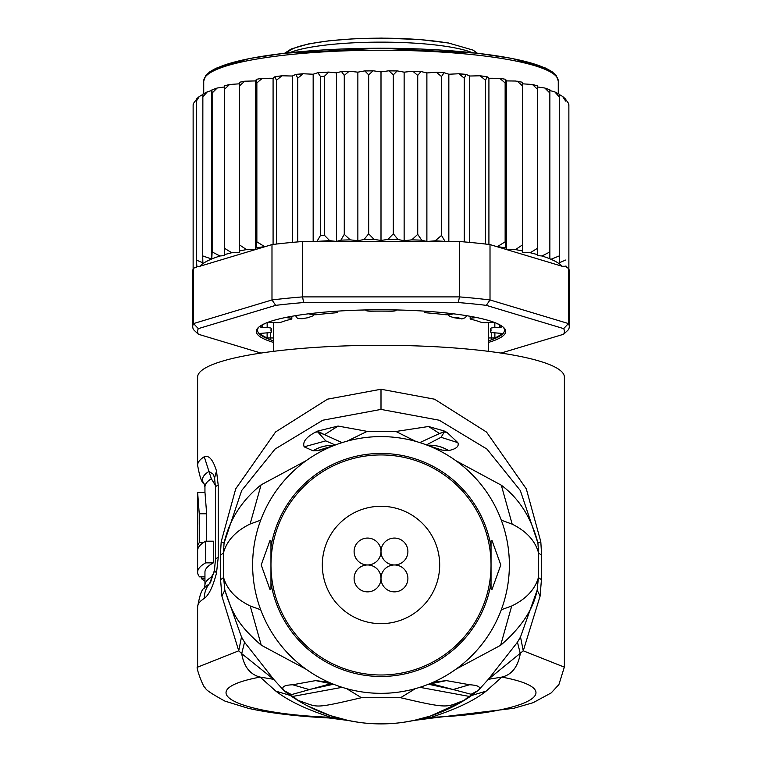 <?xml version="1.0" encoding="UTF-8"?>
<svg xmlns="http://www.w3.org/2000/svg" width="762" height="762" viewBox="0 0 762 762"><rect width="100%" height="100%" fill="white"/><g stroke="black" fill="none" stroke-linecap="round" stroke-linejoin="round"><path stroke-width="1.14" d="M381 551.517A13.449 13.449 0 0 0 367.551 538.077A13.449 13.449 0 0 0 354.101 551.517A13.449 13.449 0 0 0 367.551 564.966A13.449 13.449 0 0 0 381 551.517A13.449 13.449 0 0 0 394.449 564.966A13.449 13.449 0 0 0 407.899 551.517A13.449 13.449 0 0 0 394.449 538.077A13.449 13.449 0 0 0 381 551.517M367.551 564.966A13.449 13.449 0 0 0 354.101 578.415A13.449 13.449 0 0 0 367.551 591.864A13.449 13.449 0 0 0 381 578.415A13.449 13.449 0 0 0 367.551 564.966M407.899 578.415A13.449 13.449 0 0 0 394.449 564.966A13.449 13.449 0 0 0 381 578.415A13.449 13.449 0 0 0 394.449 591.864A13.449 13.449 0 0 0 407.899 578.415M439.684 564.966A58.684 58.684 0 0 0 381 506.282A58.684 58.684 0 0 0 322.316 564.966A58.684 58.684 0 0 0 381 623.649A58.684 58.684 0 0 0 439.684 564.966M447.732 314.735L449.913 316.43L454.228 317.744L457.562 317.459L461.848 318.973L465.572 317.602L466.487 315.668M454.228 317.744A107.585 18.679 0 0 1 457.076 318.221A107.585 18.679 0 0 1 459.81 318.716M302.19 318.716A107.585 18.679 0 0 1 307.772 317.744L302.19 318.716L297.599 318.526L295.504 315.668M307.772 317.744L313.03 315.839L314.258 314.735M488.585 337.966L494.881 337.957A122.253 21.231 180 0 0 501.853 333.432L494.833 332.832A4.886 0.848 0 0 1 490.585 331.994A4.886 0.848 0 0 1 490.604 331.918A110.033 19.107 180 0 0 491.033 330.232A110.033 19.107 180 0 0 490.604 328.546A4.886 0.848 0 0 1 490.585 328.47A4.886 0.848 0 0 1 494.833 327.631L501.853 327.031A122.253 21.231 180 0 0 496.5 323.269M265.5 323.269A122.253 21.231 180 0 0 260.147 327.031L267.167 327.631A4.886 0.848 0 0 1 271.415 328.47A4.886 0.848 0 0 1 271.396 328.546A110.033 19.107 180 0 0 270.967 330.232A110.033 19.107 180 0 0 271.396 331.918A4.886 0.848 0 0 1 271.415 331.994A4.886 0.848 0 0 1 267.167 332.832L260.147 333.432A122.253 21.231 180 0 0 267.119 337.957L273.415 337.966M196.425 99.46L193.615 103.232L193.129 105.356L193.129 269.1A188.271 32.69 180 0 0 192.729 271.234L192.729 326.622A188.271 32.69 0 0 1 193.558 323.555L198.33 328.632L275.692 305.362L271.986 299.961A188.271 32.69 0 0 1 302.562 296.894L303.638 302.562L458.362 302.562L459.438 296.894A188.271 32.69 0 0 1 490.014 299.961L486.308 305.362L563.67 328.632L568.442 323.555A188.271 32.69 0 0 1 569.271 326.622L569.271 271.234A188.271 32.69 180 0 0 568.871 269.1A188.271 32.69 180 0 0 568.442 268.167L566.566 267.605L566.566 266.29L562.146 266.271L490.014 244.583L490.014 299.961L568.442 323.555L568.442 268.167M202.759 94.545L199.339 96.45L196.348 101.117L196.91 99.031M202.863 94.498L202.721 255.908L211.75 259.061L212.141 251.965L220.008 255.984L224.457 255.546L224.457 248.26L231.753 252.736L239.449 252.374L239.449 244.869L246.507 249.584L255.651 249.469L256.861 241.84L264.833 246.736L199.854 266.271A183.385 31.842 0 0 1 211.388 259.128M211.75 259.061L211.75 90.507L207.35 91.821L202.721 96.984M568.871 105.737L568.319 103.08L565.652 99.374L565.652 101.117L562.594 96.403L559.279 94.526L559.279 96.984L554.841 91.916L549.859 90.535L549.859 258.813L549.859 251.965L541.992 255.984A183.385 31.842 0 0 1 549.859 258.813L550.983 259.29A183.385 31.842 0 0 1 562.146 266.271M488.585 342.386A124.701 21.65 180 0 0 505.701 331.432A124.701 21.65 180 0 0 503.749 327.612A124.701 21.65 180 0 0 381 309.782A124.701 21.65 180 0 0 258.251 327.612A124.701 21.65 180 0 0 256.299 331.432A124.701 21.65 180 0 0 273.415 342.386M273.415 340.757A123.473 21.441 0 0 1 257.527 330.232A123.473 21.441 0 0 1 258.899 327.031M260.966 353.073L198.33 334.232L193.558 329.689A188.271 32.69 0 0 1 192.729 326.622M569.271 326.622A188.271 32.69 0 0 1 568.442 329.689L563.67 334.232L501.034 353.073M563.67 328.632A183.385 31.842 0 0 1 563.67 334.232M198.33 334.232A183.385 31.842 0 0 1 198.33 328.632M458.362 302.562A183.385 31.842 0 0 1 486.308 305.362M302.562 296.894L459.438 296.894L459.438 241.516L302.562 241.516L302.562 296.894M275.692 305.362A183.385 31.842 0 0 1 303.638 302.562M199.854 266.271L196.358 266.576L196.358 267.329L193.558 268.167L193.558 323.555L271.986 299.961L271.986 244.583L264.833 246.736M193.558 268.167A188.271 32.69 180 0 0 193.129 269.1M490.014 244.583A188.271 32.69 180 0 0 485.594 244.05A188.271 32.69 180 0 0 464.268 241.916A188.271 32.69 180 0 0 459.438 241.516M302.562 241.516A188.271 32.69 180 0 0 297.732 241.916A188.271 32.69 180 0 0 276.406 244.05A188.271 32.69 180 0 0 271.986 244.583M503.101 327.031A123.473 21.441 0 0 1 504.473 330.232A123.473 21.441 0 0 1 488.585 340.757M497.167 246.736L505.139 241.84L506.349 249.469L515.493 249.584L522.551 244.869L522.551 250.993L522.551 83.82L532.419 84.487L537.543 85.83L537.543 254.651L537.543 86.982L544.84 88.03L549.859 89.811M506.349 249.469L506.349 80.915L505.663 79.324L505.139 82.915L499.672 78.276L488.918 78.257L487.042 76.695L485.594 80.315L480.079 75.781L469.63 76.019L466.144 74.381L464.268 78.172L458.848 73.752L448.837 74.238L444.113 72.695L441.522 76.533L436.312 72.238L426.882 72.942L420.995 71.523L417.728 75.428L412.861 71.247L404.136 72.161L397.202 70.885L393.316 74.876L388.896 70.79L381 71.895L373.104 70.79L368.684 74.876L364.798 70.885L357.864 72.161L349.139 71.247L344.272 75.428L344.272 234.353L350.196 239.849L357.864 240.716L363.969 239.525L368.684 233.801L374.056 239.411L381 240.449L387.944 239.411L393.316 233.801L398.031 239.525L404.136 240.716L411.804 239.849L417.728 234.353L421.719 240.182L426.882 241.506L435.14 240.811L441.522 235.458L445.113 241.516M344.272 234.353L340.881 240.163A183.385 31.842 0 0 1 350.196 239.849M344.272 75.428L341.49 71.504L336.528 72.885L328.736 72.076L324.374 76.314L324.374 235.239L329.708 240.659L336.528 241.44L340.881 240.163M316.887 241.516L320.478 235.458L320.478 76.533L317.887 72.695L313.163 74.238L303.152 73.752L297.732 78.172L297.732 241.916M515.493 249.584A183.385 31.842 0 0 1 522.551 250.993L522.551 252.374L530.247 252.736L537.543 248.26M568.871 105.356L568.871 269.1M565.652 101.117L565.652 99.374M565.652 266.1L566.566 266.29M559.279 262.795L559.279 96.984L559.279 262.795L565.652 260.042M559.279 255.908L550.983 259.29M530.247 252.736A183.385 31.842 0 0 1 537.543 254.651L537.543 255.546L541.992 255.984M196.358 266.576L196.91 266.462L196.348 260.042L202.863 262.833L202.721 255.908M196.348 101.117L196.348 260.042M285.56 317.497L289.912 318.097A4.886 0.848 0 0 1 291.827 318.764A4.886 0.848 0 0 1 290.941 319.259A110.033 19.107 180 0 0 281.226 322.174A4.886 0.848 0 0 1 274.92 322.602L267.843 322.336M335.737 311.258L337.061 311.81A4.886 0.848 0 0 1 337.433 312.134A4.886 0.848 0 0 1 334.604 312.906A110.033 19.107 180 0 0 317.792 314.592A4.886 0.848 0 0 1 311.106 314.411L308.477 313.82M396.383 309.943L395.983 310.467A4.886 0.848 0 0 1 390.706 311.201A110.033 19.107 180 0 0 371.294 311.201A4.886 0.848 0 0 1 366.017 310.467L365.617 309.943M453.523 313.82L450.894 314.411A4.886 0.848 0 0 1 444.208 314.592A110.033 19.107 180 0 0 427.396 312.906A4.886 0.848 0 0 1 424.567 312.134A4.886 0.848 0 0 1 424.939 311.81L426.263 311.258M494.157 322.336L487.08 322.602A4.886 0.848 0 0 1 480.774 322.174A110.033 19.107 180 0 0 471.059 319.259A4.886 0.848 0 0 1 470.173 318.764A4.886 0.848 0 0 1 472.088 318.097L476.44 317.497M273.082 244.45L273.082 78.257L262.328 78.276L256.861 82.915L256.861 241.84M256.861 82.915L256.337 79.324L255.651 80.915L244.707 81.21L239.449 85.944L239.449 244.869M262.328 78.276L256.337 79.324M255.651 249.469L255.651 80.915M505.663 79.324L499.672 78.276M505.139 82.915L505.139 241.84M488.918 244.45L488.918 78.257M480.079 75.781L487.042 76.695M485.594 80.315L485.594 244.05M469.63 242.392L469.63 76.019M464.268 78.172L464.268 241.916M448.837 241.516L448.837 74.238M441.522 76.533L441.522 235.458M426.882 241.506L426.882 72.942M417.728 75.428L417.728 234.353M404.136 240.716L404.136 72.161M393.316 74.876L393.316 233.801M381 71.895L381 240.449M368.684 74.876L368.684 233.801M357.864 240.716L357.864 72.161M336.528 241.44L336.528 72.885M313.163 241.516L313.163 74.238M297.732 78.172L295.856 74.381L292.37 76.019L281.921 75.781L276.406 80.315L276.406 244.05M292.37 242.392L292.37 76.019M276.406 80.315L274.958 76.695L273.082 78.257M281.921 75.781L274.958 76.695M549.859 251.965L549.859 90.259M549.859 93.04L544.84 88.03M537.543 89.335L532.419 84.487M522.551 244.869L522.551 82.258L515.493 81.029L506.349 80.915M522.551 85.944L517.293 81.21M231.753 252.736A183.385 31.842 0 0 0 224.457 254.651L224.457 86.982L217.16 88.03L212.141 93.04L212.141 251.965M212.141 93.04L211.922 89.897L217.16 88.03M239.449 85.944L239.449 82.258L244.707 81.21M246.507 249.584A183.385 31.842 0 0 0 239.449 250.993L239.449 83.82L229.581 84.487L224.457 89.335L224.457 248.26M224.457 89.335L224.457 86.096M558.27 93.64L558.27 81.01A177.27 30.785 180 0 0 558.26 80.782A177.27 30.785 180 0 0 380.352 50.225A177.27 30.785 180 0 0 203.73 81.01L203.73 93.64M205.683 541.182L205.683 562.851A183.385 31.842 -0 0 0 197.615 572.195L197.615 550.526A183.385 31.842 180 0 1 205.683 541.182L213.37 541.182L213.37 562.851L205.683 562.851M197.815 547.754L197.815 549.031M197.634 511.216L197.72 524.18A183.385 31.842 180 0 0 197.615 525.237L197.615 546.906A183.385 31.842 0 0 1 199.253 542.668L199.253 513.769L197.644 492.557L197.615 510.892M198.31 547.754L197.682 547.754A183.385 31.842 0 0 1 197.615 546.906M204.949 576.863L199.596 576.863A183.385 31.842 -0 0 1 197.615 572.195M204.949 581.111A183.385 31.842 0 0 1 201.578 578.777L201.578 576.863M491.033 589.045L491.033 564.966A110.033 110.033 0 0 1 381 674.999A110.033 110.033 0 0 1 270.967 564.966A110.033 110.033 0 0 1 381 454.943A110.033 110.033 0 0 1 491.033 564.966L491.033 589.045L492.033 589.417L500.805 564.966L492.033 540.515L491.033 540.887L491.033 564.966L491.033 540.887M213.37 562.851A176.051 30.566 180 0 0 204.949 572.195L204.949 585.235A176.051 30.566 0 0 1 211.331 577.082L213.96 572.519M203.292 542.668L199.253 542.668M206.664 541.182L206.664 513.769L204.988 492.557L197.644 492.557M204.949 578.777L201.578 578.777M211.331 478.755A176.051 30.566 180 0 0 204.949 486.908L204.073 483.784A178.489 30.994 -0 0 1 208.969 471.421L211.331 478.755L215.436 485.47M444.341 431.949L441.046 437.302L444.341 431.949L439.579 433.511L444.036 431.702L444.122 430.959L447.018 432.435L444.341 431.949M427.396 445.275A36.681 36.052 -111.2 0 1 448.627 450.552C456.228 448.999 459.305 446.361 457.857 442.646L441.046 437.302L426.415 444.903M419.786 442.598L439.579 433.511L428.53 426.501L444.122 430.959M415.776 441.398L395.916 431.473L415.938 441.446M428.53 426.501L395.916 431.473L367.189 431.368L347.129 441.15M326.641 448.675L317.354 450.647L313.106 450.809L304.152 446.827C302.39 442.036 306.133 437.159 315.392 432.206L317.535 431.121L338.071 426.053L367.189 431.368L346.967 441.198M317.535 431.121L324.517 434.692L317.697 431.902L325.765 440.884L317.697 431.902L315.392 432.206M338.071 426.053L324.517 434.692L342.109 442.636M335.299 445.008L325.765 440.884L304.152 446.827M270.967 566.547L270.967 589.045L269.967 589.417L261.195 564.966L269.967 540.515L270.967 540.887L270.967 566.547M270.967 589.045L270.967 540.887M471.04 695.868L468.973 696.363L471.364 695.668L470.068 696.592A158.934 158.934 0 0 1 291.903 696.573L290.636 695.668L293.037 696.373L290.484 695.563M564.385 667.16L523.265 650.824L488.337 679.323L501.882 677.085C511.75 674.751 517.893 666.931 520.303 653.625L517.455 642.214L488.337 679.323L478.203 690.477L464.087 700.383L468.973 696.363L419.833 687.324M290.96 695.858L297.932 700.392L293.037 696.373L342.167 687.324M297.932 700.392C319.116 707.117 310.591 709.565 361.445 697.706L400.564 697.706L415.366 688.648M361.445 697.706L346.624 688.648M464.087 700.383C445.932 706.841 451.256 709.66 400.564 697.706M470.068 696.592L467.106 698.554M210.322 582.854L208.969 584.197A178.489 30.994 180 0 0 204.073 588.359L204.949 585.235M204.073 483.784C201.825 483.022 199.673 476.841 197.615 465.239A183.385 31.842 -0 0 1 204.254 456.743L208.969 471.421L213.37 474.297L214.56 478.088L215.465 487.223A24.451 4.248 180 0 1 218.218 485.27L218.218 557.546L216.503 573.034C212.903 586.75 208.826 595.208 204.254 598.418A24.451 23.203 -122.1 0 1 208.969 584.197A12.23 11.601 57.9 0 0 211.322 577.586L211.331 577.082M448.627 450.552L448.551 450.571A36.681 36.052 -111.2 0 0 427.434 445.294M457.857 442.646L447.018 432.435M313.02 450.79A36.681 36.024 -70.6 0 1 334.194 445.437M313.106 450.809A36.681 36.024 -70.6 0 1 334.156 445.456M317.354 450.647L333.661 445.646M448.551 450.571L442.046 450.085L428.044 445.532M442.046 450.085L435.045 448.532M252.632 564.966A128.368 128.368 0 0 0 381 693.334A128.368 128.368 0 0 0 509.368 564.966A128.368 128.368 0 0 0 381 436.597A128.368 128.368 0 0 0 252.632 564.966M301.19 702.412L287.35 693.391L290.179 694.973L330.794 683.695M358.931 722.357L348.282 720.5L330.46 715.651M330.07 715.518L307.134 705.688M306.915 705.574L301.39 702.526M381 723.9L392.125 723.509M403.069 722.357L413.718 720.5L430.111 716.118M466.868 698.706L461.791 701.84M461.629 701.926L430.501 715.994M501.291 520.16L512.178 524.151C526.561 531.285 535.372 540.944 538.601 553.117L538.401 577.567C534.972 589.531 526.066 599.018 511.702 606.009L501.291 609.771M540.096 596.132L537.172 590.131L520.513 636.946L523.265 650.824L540.096 596.132L541.43 579.625L541.62 555.165L540.81 541.763L537.915 543.058C531.4 517.827 519.208 498.538 501.32 485.203L455.857 460.686M540.81 541.763L526.323 488.909L486.527 432.064L434.531 399.193L381 389.249L327.574 399.155L275.606 431.94L235.715 488.842L221.19 541.763L224.085 543.058L241.659 490.547L275.063 449.066L322.783 420.224L381 409.413L439.226 420.224L486.937 449.066L520.341 490.547L537.915 543.058L538.601 553.117L541.62 555.165M541.43 579.625L538.401 577.567L537.172 590.131C533.448 609.133 521.265 627.526 500.634 645.3L455.838 669.265M431.016 717.318L433.245 717.956L413.718 720.5L431.016 717.318C455.876 709.317 474.24 700.602 486.099 691.163L501.882 677.085C572.633 690.439 525.628 713.813 431.016 717.318M204.254 456.743C208.94 454.933 213.017 459.667 216.503 470.954L218.218 485.27M346.91 720.204L330.984 717.318L328.755 717.956L348.224 720.481M433.245 717.956L513.788 708.298L533.152 702.678L551.202 692.906L558.908 684.562L564.385 666.931L564.385 377.152A183.385 31.842 180 0 0 381 345.3A183.385 31.842 180 0 0 197.615 377.152L197.615 465.239M221.19 541.763L220.38 555.165L220.57 579.625L221.904 596.132L238.735 650.824L197.615 667.16M221.904 596.132L224.828 590.131L223.599 577.567L223.399 553.117L224.085 543.058C229.257 520.036 241.583 500.634 261.09 484.861L306.219 460.629M474.64 693.401L471.83 694.973L471.116 694.268L453.095 689.524L428.454 684.247M431.206 683.695L453.095 689.524L469.582 684.743C478.679 685.324 481.546 687.238 478.203 690.477L471.116 694.268M333.546 684.247L309.124 689.534L292.646 684.771L315.659 680.599L331.079 683.724M290.351 695.458L275.901 691.163C288.531 700.945 306.895 709.67 330.984 717.318C236.391 713.813 189.376 690.439 260.118 677.085C250.06 674.513 243.926 666.693 241.697 653.625L273.663 679.323L244.545 642.214L241.697 653.625L238.735 650.824L241.487 636.946L244.545 642.214M275.901 691.163L260.118 677.085L273.663 679.323L283.845 690.505C281.035 687.048 283.969 685.133 292.646 684.771M287.35 693.391L283.845 690.505L290.884 694.287M260.709 609.771L250.222 605.971C235.896 598.98 227.028 589.512 223.599 577.567L220.57 579.625M220.38 555.165L223.399 553.117C226.647 540.858 235.553 531.152 250.107 524.018L260.709 520.16M433.321 682.19L446.342 680.599L430.921 683.724M446.342 680.599L469.582 684.743M315.659 680.599L328.67 682.19M241.487 636.946L224.828 590.131C232.41 613.629 237.82 624.745 261.252 645.204L306.21 669.293M517.455 642.214L520.513 636.946M289.76 52.654A99.022 17.193 0 0 1 381 42.139A99.022 17.193 0 0 1 450.904 47.158A99.022 17.193 0 0 1 472.24 52.654M447.456 42.939A94.136 16.345 180 0 0 349.215 39.138A94.136 16.345 180 0 0 287.322 52.921M490.604 331.918L490.604 328.546M271.396 328.546L271.396 331.918M256.337 247.879A183.385 31.842 0 0 1 263.928 246.726M498.072 246.726A183.385 31.842 0 0 1 505.663 247.879M435.14 240.811A183.385 31.842 0 0 1 444.703 241.373M411.804 239.849A183.385 31.842 0 0 1 421.719 240.182M387.944 239.411A183.385 31.842 0 0 1 398.031 239.525M363.969 239.525A183.385 31.842 0 0 1 374.056 239.411M317.297 241.373A183.385 31.842 0 0 1 329.708 240.659M320.478 235.458A188.271 32.69 0 0 1 324.374 235.239M324.374 76.314A188.271 32.69 180 0 0 320.478 76.533M211.769 258.975A183.385 31.842 0 0 1 220.008 255.984M486.442 76.629A183.385 31.842 180 0 0 481.47 76.038M465.706 74.438A183.385 31.842 180 0 0 460.096 73.952M443.541 72.742A183.385 31.842 180 0 0 437.445 72.38M420.31 71.58A183.385 31.842 180 0 0 413.88 71.352M396.392 70.952A183.385 31.842 180 0 0 389.801 70.876M372.199 70.876A183.385 31.842 180 0 0 365.608 70.952M348.12 71.352A183.385 31.842 180 0 0 342.071 71.561M327.803 72.209A183.385 31.842 180 0 0 318.459 72.742M301.904 73.952A183.385 31.842 180 0 0 296.294 74.438M280.53 76.038A183.385 31.842 180 0 0 275.558 76.629M494.881 332.832L494.881 337.957M491.671 338.195L491.671 332.527M270.329 332.527L270.329 338.195M267.119 332.832L267.119 337.957M271.396 328.393L271.415 331.994M267.167 327.631L267.167 322.593M262.242 325.193L262.242 327.517M289.912 318.097L289.912 316.649M337.061 311.81L337.061 311.172M424.939 311.172L424.939 311.81M472.088 316.649L472.088 318.097M499.758 327.517L499.758 325.193M494.833 322.593L494.833 327.631M490.585 331.994L490.604 328.393M554.155 74.409A174.822 30.356 180 0 0 381 48.244A174.822 30.356 180 0 0 207.845 74.409M206.664 513.769L199.253 513.769M491.033 582.949A111.49 111.49 0 0 1 270.967 582.949M270.967 546.983A111.49 111.49 0 0 1 491.033 546.983M486.099 691.163L471.649 695.458M512.178 524.151L501.32 485.203M381 389.249L381 409.413M204.254 598.418A183.385 31.842 180 0 0 197.615 606.904C199.682 595.303 201.825 589.121 204.073 588.359M216.503 573.034L214.427 570.338L210.407 582.74M218.218 557.546A24.451 4.248 180 0 0 215.465 559.508L214.417 570.338M216.503 470.954L214.56 478.088M250.107 524.018L261.09 484.861M511.702 606.009L500.634 645.3M250.222 605.971L261.252 645.204M284.664 53.216L291.313 48.93L308.753 43.863L328.841 40.805L352.806 38.843L381.495 38.1L419.452 39.51L448.285 42.939L473.126 50.13L477.336 53.216M488.585 351.358L488.585 322.488M273.415 351.358L273.415 322.488M203.73 81.01L205.73 75.552L210.074 71.58L216.141 68.189L249.517 58.512L284.769 53.197L380.448 48.206L476.612 53.13L512.045 58.426L545.554 68.047L551.955 71.609L556.27 75.562L558.27 81.01M193.129 104.613L193.615 103.232M196.606 98.85L199.339 96.45M202.797 94.174L207.35 91.821M554.841 91.916L559.279 94.221M562.594 96.403L565.652 99.127M568.319 103.08L568.871 104.613M458.848 73.752L466.144 74.381M436.312 72.238L444.113 72.695M412.861 71.247L420.995 71.523M388.896 70.79L397.202 70.885M373.104 70.79L364.798 70.885M349.139 71.247L341.49 71.504M328.736 72.076L317.887 72.695M303.152 73.752L295.856 74.381M229.581 84.487L224.457 85.83M291.827 318.764L291.827 316.297M337.433 312.134L337.433 311.144M424.567 311.144L424.567 312.134M470.173 316.297L470.173 318.764M204.949 492.557L204.949 486.908M291.903 696.573L290.027 695.287M471.221 695.811L471.973 695.287M215.465 559.508L215.465 487.223M197.615 606.904L197.615 666.921C194.948 665.207 204.102 690.239 205.711 687.991C204.749 689.191 211.16 693.563 224.961 701.126L248.402 708.336C270.129 713.175 296.913 716.385 328.755 717.956M331.584 683.552L330.07 683.619L332.927 683.99M429.073 683.99L431.93 683.619L430.416 683.552"/></g></svg>
